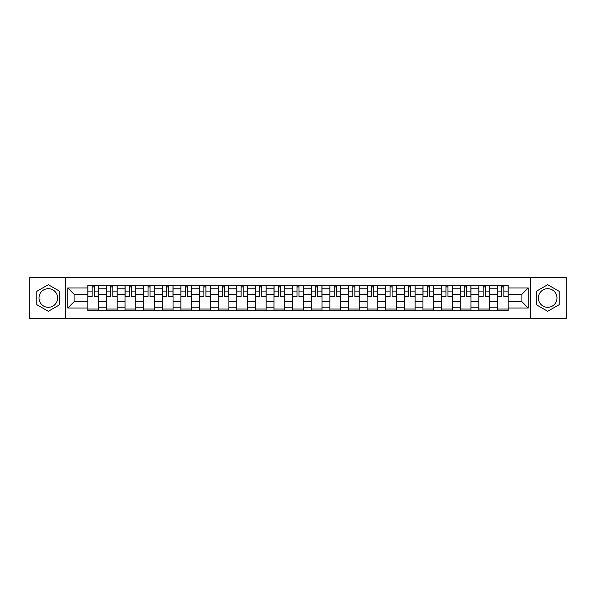 <?xml version="1.0" encoding="UTF-8"?>
<svg xmlns="http://www.w3.org/2000/svg" width="596" height="596" viewBox="0 0 596 596"><rect width="100%" height="100%" fill="white"/><g stroke="black" fill="none" stroke-linecap="round" stroke-linejoin="round"><path stroke-width="0.89" d="M48.298 307.312A9.312 9.312 0 0 1 38.993 298A9.312 9.312 0 0 1 48.298 288.688A9.312 9.312 0 0 1 57.611 298A9.312 9.312 0 0 1 48.298 307.312M547.702 307.312A9.312 9.312 0 0 1 538.389 298A9.312 9.312 0 0 1 547.702 288.688A9.312 9.312 0 0 1 557.007 298A9.312 9.312 0 0 1 547.702 307.312M530.634 318.473L566.2 318.473L566.2 277.527L29.8 277.527L29.8 318.473L530.634 318.473L530.634 277.527M106.431 310.829L106.431 288.807L98.549 288.807L98.549 310.829M98.549 288.807L98.549 285.171M106.431 288.807L106.431 285.171M117.174 285.171L117.174 310.829M125.048 310.829L125.048 285.171M135.791 285.171L135.791 310.829M143.666 310.829L143.666 285.171M154.409 285.171L154.409 310.829M162.291 310.829L162.291 285.171M173.034 285.171L173.034 310.829M180.908 310.829L180.908 285.171M191.651 285.171L191.651 310.829M199.526 310.829L199.526 285.171M210.269 285.171L210.269 310.829M218.151 310.829L218.151 285.171M228.894 285.171L228.894 310.829M236.768 310.829L236.768 285.171M247.511 285.171L247.511 310.829M255.386 310.829L255.386 285.171M266.129 285.171L266.129 310.829M274.011 310.829L274.011 285.171M284.754 285.171L284.754 310.829M292.629 310.829L292.629 285.171M303.371 285.171L303.371 310.829M311.246 310.829L311.246 285.171M321.989 285.171L321.989 310.829M329.871 310.829L329.871 285.171M340.614 285.171L340.614 310.829M348.489 310.829L348.489 285.171M359.232 285.171L359.232 310.829M367.106 310.829L367.106 285.171M377.849 285.171L377.849 310.829M385.731 310.829L385.731 285.171M396.474 285.171L396.474 310.829M404.349 310.829L404.349 285.171M415.092 285.171L415.092 310.829M422.966 310.829L422.966 285.171M433.709 285.171L433.709 310.829M441.591 310.829L441.591 285.171M452.334 285.171L452.334 310.829M460.209 310.829L460.209 285.171M470.952 285.171L470.952 310.829M478.826 310.829L478.826 285.171M489.569 285.171L489.569 310.829M497.451 310.829L497.451 285.171M497.451 301.703L489.569 301.703M478.826 301.703L470.952 301.703M460.209 301.703L452.334 301.703M441.591 301.703L433.709 301.703M422.966 301.703L415.092 301.703M404.349 301.703L396.474 301.703M385.731 301.703L377.849 301.703M367.106 301.703L359.232 301.703M348.489 301.703L340.614 301.703M329.871 301.703L321.989 301.703M311.246 301.703L303.371 301.703M292.629 301.703L284.754 301.703M274.011 301.703L266.129 301.703M255.386 301.703L247.511 301.703M236.768 301.703L228.894 301.703M218.151 301.703L210.269 301.703M199.526 301.703L191.651 301.703M180.908 301.703L173.034 301.703M162.291 301.703L154.409 301.703M143.666 301.703L135.791 301.703M125.048 301.703L117.174 301.703M106.431 301.703L98.549 301.703M497.451 294.297L489.569 294.297M478.826 294.297L470.952 294.297M460.209 294.297L452.334 294.297M441.591 294.297L433.709 294.297M422.966 294.297L415.092 294.297M404.349 294.297L396.474 294.297M385.731 294.297L377.849 294.297M367.106 294.297L359.232 294.297M348.489 294.297L340.614 294.297M329.871 294.297L321.989 294.297M311.246 294.297L303.371 294.297M292.629 294.297L284.754 294.297M274.011 294.297L266.129 294.297M255.386 294.297L247.511 294.297M236.768 294.297L228.894 294.297M218.151 294.297L210.269 294.297M199.526 294.297L191.651 294.297M180.908 294.297L173.034 294.297M162.291 294.297L154.409 294.297M143.666 294.297L135.791 294.297M125.048 294.297L117.174 294.297M106.431 294.297L98.549 294.297M74.083 301.703L87.806 301.703L87.806 294.297L74.083 294.297L74.083 301.703L67.758 308.028L67.758 287.972L87.806 287.972L87.806 294.297M508.194 294.297L508.194 301.703L521.917 301.703L521.917 294.297L508.194 294.297L508.194 285.171L87.806 285.171L87.806 287.972M508.194 287.972L528.242 287.972L528.242 308.028L508.194 308.028L508.194 301.703M87.806 301.703L87.806 310.829L508.194 310.829L508.194 308.028M87.806 308.028L67.758 308.028M65.366 318.473L65.366 277.527M59.816 291.347L48.298 284.702L36.781 291.347L36.781 304.653L48.298 311.298L59.816 304.653L59.816 291.347M559.219 291.347L547.702 284.702L536.184 291.347L536.184 304.653L547.702 311.298L559.219 304.653L559.219 291.347M98.549 309.041L87.806 309.041M92.164 286.959L94.198 286.959M117.174 309.041L106.431 309.041M110.781 286.959L112.815 286.959M135.791 309.041L125.048 309.041M129.406 286.959L131.433 286.959M154.409 309.041L143.666 309.041M148.024 286.959L150.058 286.959M173.034 309.041L162.291 309.041M166.642 286.959L168.675 286.959M191.651 309.041L180.908 309.041M185.267 286.959L187.293 286.959M210.269 309.041L199.526 309.041M203.884 286.959L205.918 286.959M228.894 309.041L218.151 309.041M222.502 286.959L224.536 286.959M247.511 309.041L236.768 309.041M241.127 286.959L243.153 286.959M266.129 309.041L255.386 309.041M259.744 286.959L261.778 286.959M284.754 309.041L274.011 309.041M278.362 286.959L280.396 286.959M303.371 309.041L292.629 309.041M296.987 286.959L299.013 286.959M321.989 309.041L311.246 309.041M315.604 286.959L317.638 286.959M340.614 309.041L329.871 309.041M334.222 286.959L336.256 286.959M359.232 309.041L348.489 309.041M352.847 286.959L354.873 286.959M377.849 309.041L367.106 309.041M371.464 286.959L373.498 286.959M396.474 309.041L385.731 309.041M390.082 286.959L392.116 286.959M415.092 309.041L404.349 309.041M408.707 286.959L410.733 286.959M433.709 309.041L422.966 309.041M427.325 286.959L429.358 286.959M452.334 309.041L441.591 309.041M445.942 286.959L447.976 286.959M470.952 309.041L460.209 309.041M464.567 286.959L466.593 286.959M489.569 309.041L478.826 309.041M483.185 286.959L485.218 286.959M508.194 309.041L497.451 309.041M501.802 286.959L503.836 286.959M67.758 287.972L74.083 294.297M521.917 301.703L528.242 308.028M521.917 294.297L528.242 287.972M94.198 296.219L98.489 296.219L98.489 296.629L94.198 296.629L94.198 285.29L98.489 285.29L96.105 285.29M98.489 296.219L98.489 285.29M92.164 286.84L94.198 286.84M90.257 285.29L87.865 285.29L87.865 296.629L92.164 296.629L92.164 285.29L90.436 285.29M87.865 285.29L95.926 285.29M112.815 296.219L117.114 296.219L117.114 296.629L112.815 296.629L112.815 285.29L117.114 285.29L114.723 285.29M117.114 296.219L117.114 285.29M110.781 286.84L112.815 286.84M108.874 285.29L106.49 285.29L106.49 296.629L110.781 296.629L110.781 285.29L109.053 285.29M106.49 285.29L114.544 285.29M131.433 296.219L135.732 296.219L135.732 296.629L131.433 296.629L131.433 285.29L135.732 285.29L133.348 285.29M135.732 296.219L135.732 285.29M129.406 286.84L131.433 286.84M127.492 285.29L125.108 285.29L125.108 296.629L129.406 296.629L129.406 285.29L127.678 285.29M125.108 285.29L133.161 285.29M150.058 296.219L154.349 296.219L154.349 296.629L150.058 296.629L150.058 285.29L154.349 285.29L151.965 285.29M154.349 296.219L154.349 285.29M148.024 286.84L150.058 286.84M146.117 285.29L143.725 285.29L143.725 296.629L148.024 296.629L148.024 285.29L146.296 285.29M143.725 285.29L151.786 285.29M168.675 296.219L172.974 296.219L172.974 296.629L168.675 296.629L168.675 285.29L172.974 285.29L170.583 285.29M172.974 296.219L172.974 285.29M166.642 286.84L168.675 286.84M164.734 285.29L162.35 285.29L162.35 296.629L166.642 296.629L166.642 285.29L164.913 285.29M162.35 285.29L170.404 285.29M187.293 296.219L191.592 296.219L191.592 296.629L187.293 296.629L187.293 285.29L191.592 285.29L189.208 285.29M191.592 296.219L191.592 285.29M185.267 286.84L187.293 286.84M183.352 285.29L180.968 285.29L180.968 296.629L185.267 296.629L185.267 285.29L183.538 285.29M180.968 285.29L189.021 285.29M205.918 296.219L210.209 296.219L210.209 296.629L205.918 296.629L205.918 285.29L210.209 285.29L207.825 285.29M210.209 296.219L210.209 285.29M203.884 286.84L205.918 286.84M201.977 285.29L199.585 285.29L199.585 296.629L203.884 296.629L203.884 285.29L202.156 285.29M199.585 285.29L207.646 285.29M224.536 296.219L228.834 296.219L228.834 296.629L224.536 296.629L224.536 285.29L228.834 285.29L226.443 285.29M228.834 296.219L228.834 285.29M222.502 286.84L224.536 286.84M220.595 285.29L218.21 285.29L218.21 296.629L222.502 296.629L222.502 285.29L220.773 285.29M218.21 285.29L226.264 285.29M243.153 296.219L247.452 296.219L247.452 296.629L243.153 296.629L243.153 285.29L247.452 285.29L245.068 285.29M247.452 296.219L247.452 285.29M241.127 286.84L243.153 286.84M239.212 285.29L236.828 285.29L236.828 296.629L241.127 296.629L241.127 285.29L239.398 285.29M236.828 285.29L244.881 285.29M261.778 296.219L266.069 296.219L266.069 296.629L261.778 296.629L261.778 285.29L266.069 285.29L263.685 285.29M266.069 296.219L266.069 285.29M259.744 286.84L261.778 286.84M257.837 285.29L255.446 285.29L255.446 296.629L259.744 296.629L259.744 285.29L258.016 285.29M255.446 285.29L263.507 285.29M280.396 296.219L284.694 296.219L284.694 296.629L280.396 296.629L280.396 285.29L284.694 285.29L282.303 285.29M284.694 296.219L284.694 285.29M278.362 286.84L280.396 286.84M276.455 285.29L274.071 285.29L274.071 296.629L278.362 296.629L278.362 285.29L276.633 285.29M274.071 285.29L282.124 285.29M299.013 296.219L303.312 296.219L303.312 296.629L299.013 296.629L299.013 285.29L303.312 285.29L300.928 285.29M303.312 296.219L303.312 285.29M296.987 286.84L299.013 286.84M295.072 285.29L292.688 285.29L292.688 296.629L296.987 296.629L296.987 285.29L295.258 285.29M292.688 285.29L300.742 285.29M317.638 296.219L321.929 296.219L321.929 296.629L317.638 296.629L317.638 285.29L321.929 285.29L319.545 285.29M321.929 296.219L321.929 285.29M315.604 286.84L317.638 286.84M313.697 285.29L311.306 285.29L311.306 296.629L315.604 296.629L315.604 285.29L313.876 285.29M311.306 285.29L319.367 285.29M336.256 296.219L340.554 296.219L340.554 296.629L336.256 296.629L336.256 285.29L340.554 285.29L338.163 285.29M340.554 296.219L340.554 285.29M334.222 286.84L336.256 286.84M332.315 285.29L329.931 285.29L329.931 296.629L334.222 296.629L334.222 285.29L332.493 285.29M329.931 285.29L337.984 285.29M354.873 296.219L359.172 296.219L359.172 296.629L354.873 296.629L354.873 285.29L359.172 285.29L356.788 285.29M359.172 296.219L359.172 285.29M352.847 286.84L354.873 286.84M350.932 285.29L348.548 285.29L348.548 296.629L352.847 296.629L352.847 285.29L351.118 285.29M348.548 285.29L356.602 285.29M373.498 296.219L377.79 296.219L377.79 296.629L373.498 296.629L373.498 285.29L377.79 285.29L375.405 285.29M377.79 296.219L377.79 285.29M371.464 286.84L373.498 286.84M369.557 285.29L367.166 285.29L367.166 296.629L371.464 296.629L371.464 285.29L369.736 285.29M367.166 285.29L375.227 285.29M392.116 296.219L396.415 296.219L396.415 296.629L392.116 296.629L392.116 285.29L396.415 285.29L394.023 285.29M396.415 296.219L396.415 285.29M390.082 286.84L392.116 286.84M388.175 285.29L385.791 285.29L385.791 296.629L390.082 296.629L390.082 285.29L388.354 285.29M385.791 285.29L393.844 285.29M410.733 296.219L415.032 296.219L415.032 296.629L410.733 296.629L410.733 285.29L415.032 285.29L412.648 285.29M415.032 296.219L415.032 285.29M408.707 286.84L410.733 286.84M406.792 285.29L404.408 285.29L404.408 296.629L408.707 296.629L408.707 285.29L406.979 285.29M404.408 285.29L412.462 285.29M429.358 296.219L433.65 296.219L433.65 296.629L429.358 296.629L429.358 285.29L433.65 285.29L431.266 285.29M433.65 296.219L433.65 285.29M427.325 286.84L429.358 286.84M425.417 285.29L423.026 285.29L423.026 296.629L427.325 296.629L427.325 285.29L425.596 285.29M423.026 285.29L431.087 285.29M447.976 296.219L452.275 296.219L452.275 296.629L447.976 296.629L447.976 285.29L452.275 285.29L449.883 285.29M452.275 296.219L452.275 285.29M445.942 286.84L447.976 286.84M444.035 285.29L441.651 285.29L441.651 296.629L445.942 296.629L445.942 285.29L444.214 285.29M441.651 285.29L449.704 285.29M466.593 296.219L470.892 296.219L470.892 296.629L466.593 296.629L466.593 285.29L470.892 285.29L468.508 285.29M470.892 296.219L470.892 285.29M464.567 286.84L466.593 286.84M462.652 285.29L460.268 285.29L460.268 296.629L464.567 296.629L464.567 285.29L462.839 285.29M460.268 285.29L468.322 285.29M485.218 296.219L489.51 296.219L489.51 296.629L485.218 296.629L485.218 285.29L489.51 285.29L487.126 285.29M489.51 296.219L489.51 285.29M483.185 286.84L485.218 286.84M481.277 285.29L478.886 285.29L478.886 296.629L483.185 296.629L483.185 285.29L481.456 285.29M478.886 285.29L486.947 285.29M503.836 296.219L508.135 296.219L508.135 296.629L503.836 296.629L503.836 285.29L508.135 285.29L505.743 285.29M508.135 296.219L508.135 285.29M501.802 286.84L503.836 286.84M499.895 285.29L497.511 285.29L497.511 296.629L501.802 296.629L501.802 285.29L500.074 285.29M497.511 285.29L505.564 285.29M478.826 288.807L470.952 288.807M460.209 288.807L452.334 288.807M441.591 288.807L433.709 288.807M422.966 288.807L415.092 288.807M404.349 288.807L396.474 288.807M385.731 288.807L377.849 288.807M367.106 288.807L359.232 288.807M348.489 288.807L340.614 288.807M329.871 288.807L321.989 288.807M311.246 288.807L303.371 288.807M292.629 288.807L284.754 288.807M274.011 288.807L266.129 288.807M255.386 288.807L247.511 288.807M236.768 288.807L228.894 288.807M218.151 288.807L210.269 288.807M199.526 288.807L191.651 288.807M180.908 288.807L173.034 288.807M162.291 288.807L154.409 288.807M143.666 288.807L135.791 288.807M125.048 288.807L117.174 288.807M497.451 288.807L489.569 288.807M478.826 307.193L470.952 307.193M460.209 307.193L452.334 307.193M441.591 307.193L433.709 307.193M422.966 307.193L415.092 307.193M404.349 307.193L396.474 307.193M385.731 307.193L377.849 307.193M367.106 307.193L359.232 307.193M348.489 307.193L340.614 307.193M329.871 307.193L321.989 307.193M311.246 307.193L303.371 307.193M292.629 307.193L284.754 307.193M274.011 307.193L266.129 307.193M255.386 307.193L247.511 307.193M236.768 307.193L228.894 307.193M218.151 307.193L210.269 307.193M199.526 307.193L191.651 307.193M180.908 307.193L173.034 307.193M162.291 307.193L154.409 307.193M143.666 307.193L135.791 307.193M125.048 307.193L117.174 307.193M106.431 307.193L98.549 307.193M497.451 307.193L489.569 307.193M94.198 291.086L98.489 291.086M87.865 296.219L92.164 296.219M87.865 291.086L92.164 291.086M112.815 291.086L117.114 291.086M106.49 296.219L110.781 296.219M106.49 291.086L110.781 291.086M131.433 291.086L135.732 291.086M125.108 296.219L129.406 296.219M125.108 291.086L129.406 291.086M150.058 291.086L154.349 291.086M143.725 296.219L148.024 296.219M143.725 291.086L148.024 291.086M168.675 291.086L172.974 291.086M162.35 296.219L166.642 296.219M162.35 291.086L166.642 291.086M187.293 291.086L191.592 291.086M180.968 296.219L185.267 296.219M180.968 291.086L185.267 291.086M205.918 291.086L210.209 291.086M199.585 296.219L203.884 296.219M199.585 291.086L203.884 291.086M224.536 291.086L228.834 291.086M218.21 296.219L222.502 296.219M218.21 291.086L222.502 291.086M243.153 291.086L247.452 291.086M236.828 296.219L241.127 296.219M236.828 291.086L241.127 291.086M261.778 291.086L266.069 291.086M255.446 296.219L259.744 296.219M255.446 291.086L259.744 291.086M280.396 291.086L284.694 291.086M274.071 296.219L278.362 296.219M274.071 291.086L278.362 291.086M299.013 291.086L303.312 291.086M292.688 296.219L296.987 296.219M292.688 291.086L296.987 291.086M317.638 291.086L321.929 291.086M311.306 296.219L315.604 296.219M311.306 291.086L315.604 291.086M336.256 291.086L340.554 291.086M329.931 296.219L334.222 296.219M329.931 291.086L334.222 291.086M354.873 291.086L359.172 291.086M348.548 296.219L352.847 296.219M348.548 291.086L352.847 291.086M373.498 291.086L377.79 291.086M367.166 296.219L371.464 296.219M367.166 291.086L371.464 291.086M392.116 291.086L396.415 291.086M385.791 296.219L390.082 296.219M385.791 291.086L390.082 291.086M410.733 291.086L415.032 291.086M404.408 296.219L408.707 296.219M404.408 291.086L408.707 291.086M429.358 291.086L433.65 291.086M423.026 296.219L427.325 296.219M423.026 291.086L427.325 291.086M447.976 291.086L452.275 291.086M441.651 296.219L445.942 296.219M441.651 291.086L445.942 291.086M466.593 291.086L470.892 291.086M460.268 296.219L464.567 296.219M460.268 291.086L464.567 291.086M485.218 291.086L489.51 291.086M478.886 296.219L483.185 296.219M478.886 291.086L483.185 291.086M503.836 291.086L508.135 291.086M497.511 296.219L501.802 296.219M497.511 291.086L501.802 291.086"/></g></svg>
